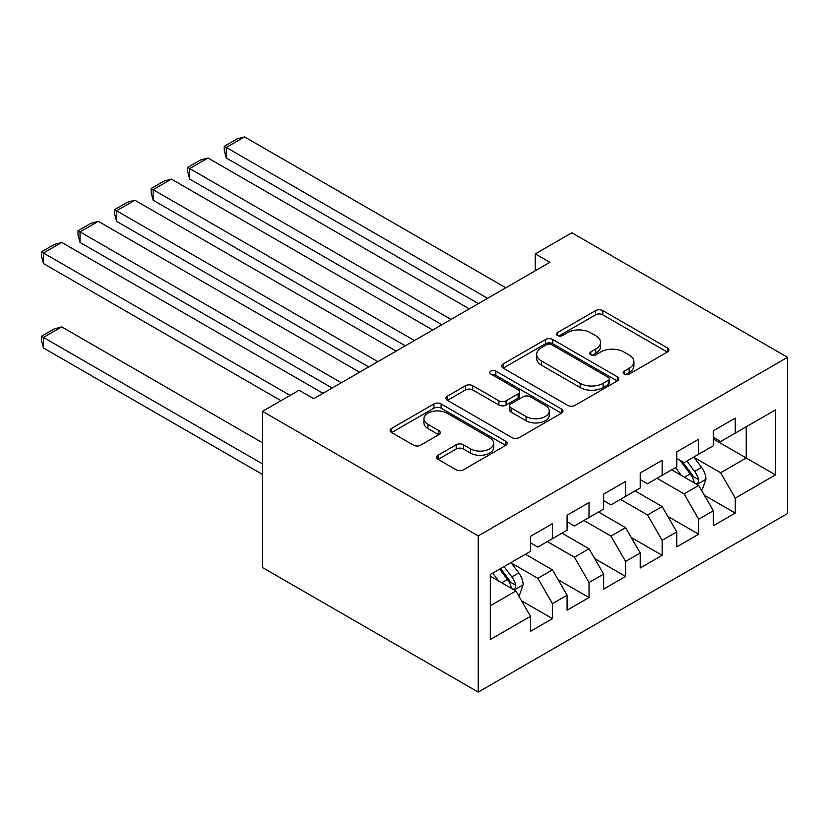 <?xml version="1.0" encoding="UTF-8"?>
<svg xmlns="http://www.w3.org/2000/svg" width="829" height="829" viewBox="0 0 829 829"><rect width="100%" height="100%" fill="white"/><g stroke="black" fill="none" stroke-linecap="round" stroke-linejoin="round"><path stroke-width="1.24" d="M624.227 374.055A3.554 2.052 0 0 0 629.252 374.055L667.376 352.035A5.078 2.933 0 0 0 668.868 349.962A5.078 2.933 0 0 0 667.376 347.9L602.787 310.606A5.078 2.933 0 0 0 595.605 310.606L557.471 332.616A3.554 2.052 0 0 0 556.435 334.066A3.554 2.052 0 0 0 557.471 335.517A3.554 2.052 0 0 0 562.497 335.517L567.43 332.667A16.238 9.378 0 0 1 590.403 332.667L595.782 335.776A16.238 9.378 0 0 1 600.538 342.408A16.238 9.378 0 0 1 595.782 349.03L590.849 351.879A3.554 2.052 0 0 0 589.813 353.33A3.554 2.052 0 0 0 590.849 354.781A3.554 2.052 0 0 0 595.875 354.781L600.807 351.931A16.238 9.378 0 0 1 623.781 351.931L629.159 355.04A16.238 9.378 0 0 1 633.916 361.672A16.238 9.378 0 0 1 629.159 368.304L624.227 371.154A3.554 2.052 0 0 0 623.18 372.604A3.554 2.052 0 0 0 624.227 374.055L624.227 371.154M438.064 455.225A5.078 2.933 0 0 0 436.572 457.297A5.078 2.933 0 0 0 438.064 459.359L456.188 469.825A5.078 2.933 0 0 0 463.359 469.825L505.711 445.38A5.078 2.933 0 0 0 507.193 443.308A5.078 2.933 0 0 0 505.711 441.235L441.111 403.941A5.078 2.933 0 0 0 433.93 403.941L391.589 428.386A5.078 2.933 0 0 0 390.096 430.458A5.078 2.933 0 0 0 391.589 432.531L413.474 445.173A5.078 2.933 0 0 0 420.655 445.173L438.779 434.707A5.078 2.933 0 0 0 440.261 432.634A5.078 2.933 0 0 0 438.779 430.562L427.919 424.293A13.575 7.834 0 0 1 423.951 418.759A13.575 7.834 0 0 1 432.323 411.516A13.575 7.834 0 0 1 447.121 413.215L489.649 437.764A13.575 7.834 0 0 1 493.628 443.308A13.575 7.834 0 0 1 485.245 450.551A13.575 7.834 0 0 1 470.447 448.852L463.359 444.758A5.078 2.933 0 0 0 456.188 444.758L438.064 455.225L438.064 459.359M262.534 411.35L478.24 535.897L478.24 692.101L262.534 567.554L262.534 411.35L299.093 390.241L313.725 398.687L549.907 262.327L535.275 253.881L535.275 270.772M535.275 253.881L571.844 232.773L787.55 357.32L478.24 535.897M567.792 405.391A5.078 2.933 0 0 0 574.974 405.391L617.315 380.946A5.078 2.933 0 0 0 618.807 378.874A5.078 2.933 0 0 0 617.315 376.801L552.725 339.507A5.078 2.933 0 0 0 545.544 339.507L503.193 363.952A5.078 2.933 0 0 0 501.711 366.024A5.078 2.933 0 0 0 503.193 368.097L567.792 405.391M492.239 374.822A3.554 2.052 0 0 1 495.835 375.319L495.835 371.102L561.513 409.018A5.078 2.933 0 0 1 562.995 411.091A5.078 2.933 0 0 1 561.513 413.163L519.161 437.608A5.078 2.933 0 0 1 511.99 437.608L447.391 400.314L447.391 396.169A5.078 2.933 0 0 0 445.909 398.241A5.078 2.933 0 0 0 447.391 400.314M447.391 396.169L465.515 385.703A5.078 2.933 0 0 1 472.696 385.703L498.892 400.832A5.078 2.933 0 0 0 506.063 400.832L518.094 393.889A5.078 2.933 0 0 0 519.576 391.816A5.078 2.933 0 0 0 518.094 389.744L490.82 374.003A3.554 2.052 0 0 1 489.773 372.553A3.554 2.052 0 0 1 491.97 370.656A3.554 2.052 0 0 1 495.835 371.102M478.24 692.101L787.55 513.524L787.55 357.32M713.334 439.007L746.235 458.002L746.235 426.759L775.488 409.878L735.271 433.101L735.271 418.106L713.334 430.769L713.334 445.764L698.702 454.209L698.702 439.215L676.775 451.878L676.775 466.872L662.143 475.307L662.143 460.323L640.206 472.986L640.206 487.98L625.584 496.416L625.584 481.431L603.647 494.094L603.647 509.089L589.025 517.524L589.025 502.54L567.088 515.203L567.088 530.197L552.466 538.632L552.466 523.648L530.529 536.311L530.529 551.306L490.312 574.518L490.312 639.532L530.529 616.32L515.897 590.984L490.312 576.207M775.488 409.878L775.488 474.893L735.271 498.115L720.639 472.779L694.132 457.473M704.37 495.265L735.271 513.099L735.271 498.115M735.271 513.099L713.334 525.762L713.334 510.778L698.702 519.223L684.08 493.887L657.024 478.271M667.811 516.374L698.702 534.208L698.702 519.223M698.702 534.208L676.775 546.871L676.775 531.886L662.143 540.332L647.522 514.996L620.465 499.379M631.252 537.482L662.143 555.316L662.143 540.332M662.143 555.316L640.206 567.979L640.206 552.995L625.584 561.43L610.963 536.104L583.906 520.488M594.694 558.591L625.584 576.424L625.584 561.43M625.584 576.424L603.647 589.087L603.647 574.103L589.025 582.538L574.404 557.212L547.347 541.596M558.135 579.699L589.025 597.533L589.025 582.538M589.025 597.533L567.088 610.196L567.088 595.212L552.466 603.647L537.834 578.321L511.327 563.015M521.565 600.807L552.466 618.641L552.466 603.647M552.466 618.641L530.529 631.304L530.529 616.32M530.529 542.86L537.834 547.078L552.466 538.632M490.312 605.761L515.897 590.984M567.088 521.752L574.404 525.969L589.025 517.524M537.834 578.321L552.466 569.875L525.41 554.259M567.088 595.212L552.466 569.875M603.647 500.643L610.963 504.861L625.584 496.416M574.404 557.212L589.025 548.767L561.969 533.151M603.647 574.103L589.025 548.767M640.206 479.535L647.522 483.753L662.143 475.307M610.963 536.104L625.584 527.658L598.528 512.042M640.206 552.995L625.584 527.658M676.775 458.427L684.08 462.644L698.702 454.209M647.522 514.996L662.143 506.55L635.087 490.934M676.775 531.886L662.143 506.55M713.334 437.318L720.639 441.536L735.271 433.101M684.08 493.887L698.702 485.442L671.656 469.825M713.334 510.778L698.702 485.442M720.639 472.779L746.235 458.002L775.488 474.893M625.646 374.553L629.159 372.522A16.238 9.378 0 0 0 633.916 365.9L633.916 361.672M600.538 342.408L600.538 346.626A16.238 9.378 0 0 1 595.782 353.258L592.269 355.289M667.314 352.076L602.787 314.823A5.078 2.933 0 0 0 595.605 314.823L558.891 336.014M617.253 380.977L552.725 343.724A5.078 2.933 0 0 0 545.544 343.724L503.265 368.138M608.341 380.324A3.554 2.052 0 0 0 609.388 378.874A3.554 2.052 0 0 0 608.341 377.423L551.648 344.688A3.554 2.052 0 0 0 546.622 344.688L541.42 347.693A16.238 9.378 0 0 0 536.664 354.315A16.238 9.378 0 0 0 541.42 360.947L580.176 383.33A16.238 9.378 0 0 0 603.139 383.33L608.341 380.324L608.341 384.542A3.554 2.052 0 0 0 609.388 383.091L609.388 378.874M536.664 354.315L536.664 358.542A16.238 9.378 0 0 0 541.42 365.174L541.42 360.947M608.341 384.542L603.139 387.547A16.238 9.378 0 0 1 580.176 387.547L541.42 365.174M447.463 400.355L465.515 389.931L465.515 385.703M519.576 391.816L519.576 396.044A5.078 2.933 0 0 1 518.094 398.117L506.063 405.049A5.078 2.933 0 0 1 498.892 405.049L472.696 389.931A5.078 2.933 0 0 0 465.515 389.931M495.835 375.319L561.44 413.205M526.073 416.531A13.575 7.834 0 0 0 540.871 418.231A13.575 7.834 0 0 0 549.254 410.987A13.575 7.834 0 0 0 545.275 405.443L530.291 396.79A5.078 2.933 0 0 0 523.109 396.79L511.089 403.733A5.078 2.933 0 0 0 509.607 405.806A5.078 2.933 0 0 0 511.089 407.878L526.073 416.531L526.073 420.749A13.575 7.834 0 0 0 540.871 422.448A13.575 7.834 0 0 0 549.254 415.205L549.254 410.987M509.607 405.806L509.607 410.023A5.078 2.933 0 0 0 511.089 412.096L511.089 407.878M526.073 420.749L511.089 412.096M493.628 443.308L493.628 447.525A13.575 7.834 0 0 1 485.245 454.769A13.575 7.834 0 0 1 470.447 453.069L463.359 448.976A5.078 2.933 0 0 0 456.188 448.976L438.126 459.401M423.951 418.759L423.951 422.977A13.575 7.834 0 0 0 427.919 428.52L427.919 424.293M438.707 434.748L427.919 428.52M505.638 445.422L441.111 408.158A5.078 2.933 0 0 0 433.93 408.158L391.651 432.572M701.417 490.136L702.287 489.628L705.945 479.069A13.699 7.907 -120 0 0 701.572 467.401L693.8 457.038M681.428 475.473L675.521 467.587M226.265 242.441L405.308 345.817L153.147 200.224L151.137 192.732L151.137 188.515L163.924 181.126L171.427 179.116L153.147 189.675L153.147 200.224M672.765 470.468L672.091 469.566M696.122 483.949L698.246 482.043L698.546 479.649A13.699 7.907 -120 0 0 694.629 471.411L686.858 461.048M682.422 461.691L692.018 474.499A6.984 4.031 60 0 1 693.282 476.613L698.546 479.649M680.018 460.302L690.236 473.95A13.699 7.907 60 0 1 694.163 482.188L694.433 482.975M487.566 298.316L226.265 147.458L226.265 158.007L478.426 303.601M505.845 287.767L244.545 136.899L226.265 147.458L224.255 146.298L237.053 138.909L244.545 136.899M226.265 158.007L224.255 150.515L224.255 146.298M451.007 319.424L189.706 168.567L189.706 179.116L441.867 324.709M469.287 308.875L207.986 158.007L189.706 168.567L187.696 167.406L200.494 160.018L207.986 158.007M189.706 179.116L187.696 171.624L187.696 167.406M414.448 340.532L151.137 188.515M432.728 329.983L171.427 179.116M377.879 361.641L116.578 210.784L116.578 221.333L368.739 366.926M396.169 351.092L134.868 200.224L116.578 210.784L114.568 209.623L127.365 202.235L134.868 200.224M116.578 221.333L114.568 213.841L114.568 209.623M341.32 382.749L80.019 231.892L80.019 242.441L332.18 388.034M359.599 372.2L98.299 221.333L80.019 231.892L78.009 230.731L90.807 223.343L98.299 221.333M80.019 242.441L78.009 234.949L78.009 230.731M518.612 595.668L519.482 595.17L523.14 584.611A13.699 7.907 -120 0 0 518.767 572.943L510.996 562.58M262.534 463.919L43.46 337.434L61.74 326.875L262.534 442.81M498.623 581.015L492.716 573.129M43.46 347.983L41.45 340.491L41.45 336.273L43.46 337.434L43.46 347.983L262.534 474.468M513.317 589.492L515.441 587.585L515.742 585.191A13.699 7.907 -120 0 0 511.825 576.953L504.053 566.59M500.623 568.57L509.213 580.041A6.984 4.031 60 0 1 510.477 582.155L515.742 585.191M499.669 569.119L507.431 579.492A13.699 7.907 60 0 1 511.358 587.73L511.628 588.517M41.45 336.273L54.248 328.885L61.74 326.875M290.14 395.412L43.46 253L43.46 263.549L281 400.697M323.041 393.309L61.74 242.441L43.46 253L41.45 251.84L54.248 244.451L61.74 242.441M43.46 263.549L41.45 256.057L41.45 251.84M629.159 372.522L629.159 368.304M590.849 354.781L590.849 351.879M595.782 353.258L595.782 349.03M557.471 335.517L557.471 332.616M595.605 314.823L595.605 310.606M602.787 314.823L602.787 310.606M667.376 352.035L667.376 347.9M503.193 368.097L503.193 363.952M545.544 343.724L545.544 339.507M552.725 343.724L552.725 339.507M617.315 380.946L617.315 376.801M580.176 387.547L580.176 383.33M603.139 387.547L603.139 383.33M472.696 389.931L472.696 385.703M498.892 405.049L498.892 400.832M506.063 405.049L506.063 400.832M518.094 398.117L518.094 393.889M561.513 413.163L561.513 409.018M456.188 448.976L456.188 444.758M463.359 448.976L463.359 444.758M470.447 453.069L470.447 448.852M438.779 434.707L438.779 430.562M391.589 432.531L391.589 428.386M433.93 408.158L433.93 403.941M441.111 408.158L441.111 403.941M505.711 445.38L505.711 441.235M696.992 484.457L705.852 479.338M694.629 471.411L701.572 467.401M684.516 477.255L690.236 473.95M514.187 589.999L523.047 584.88M511.825 576.953L518.767 572.943M501.711 582.787L507.431 579.492"/></g></svg>
